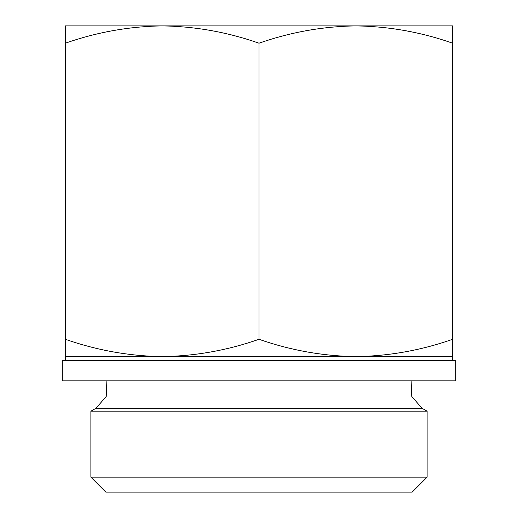 <?xml version="1.0" encoding="UTF-8"?>
<svg xmlns="http://www.w3.org/2000/svg" width="518" height="518" viewBox="0 0 518 518"><rect width="100%" height="100%" fill="white"/><g stroke="black" fill="none" stroke-linecap="round" stroke-linejoin="round"><path stroke-width="0.78" d="M452.661 356.591L65.339 356.591L65.339 339.29C96.957 350.336 129.235 356.106 162.173 356.591C195.169 356.119 227.447 350.356 259 339.29C290.617 350.336 322.895 356.106 355.827 356.591C388.83 356.119 421.108 350.356 452.661 339.29L452.661 360.632M427.123 411.195L90.877 411.195L90.877 477.143L427.123 477.143L427.123 411.195L421.937 408.203L96.063 408.203L106.235 396.419L106.883 380.86M427.123 477.143L412.166 492.1L105.834 492.1L90.877 477.143M65.339 43.195C96.957 32.148 129.235 26.386 162.173 25.9L65.339 25.9L65.339 339.29M452.661 43.195L452.661 25.9L162.173 25.9C195.169 26.366 227.447 32.135 259 43.195C290.617 32.148 322.895 26.386 355.827 25.9C388.83 26.366 421.108 32.135 452.661 43.195L452.661 339.29M259 43.195L259 339.29M427.887 25.9L355.827 25.9M162.173 25.9L90.113 25.9M455.691 360.632L62.309 360.632L62.309 380.86L455.691 380.86L455.691 360.632M65.339 356.591L65.339 360.632M421.937 408.203L411.765 396.419L411.117 380.86M96.063 408.203L90.877 411.195"/></g></svg>
